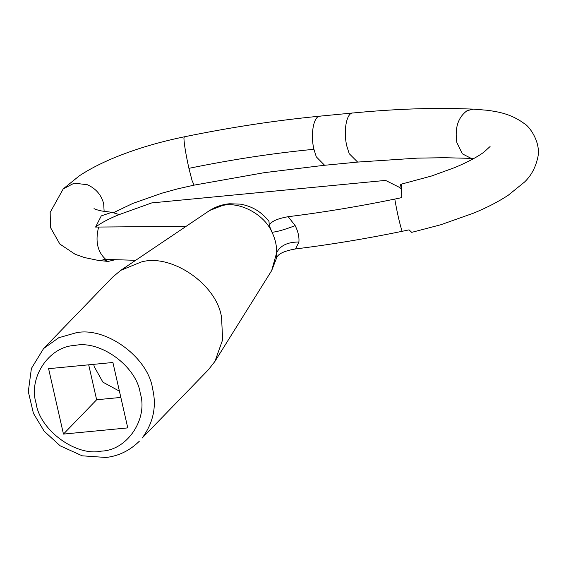 <?xml version="1.0" encoding="UTF-8"?>
<svg xmlns="http://www.w3.org/2000/svg" width="566" height="566" viewBox="0 0 566 566"><rect width="100%" height="100%" fill="white"/><g stroke="black" fill="none" stroke-linecap="round" stroke-linejoin="round"><path stroke-width="0.85" d="M119.419 391.156L102.913 382.163L94.189 366.577L93.772 364.334M43.596 348.557L112.535 277.234L120.77 270.336L140.899 262.122C170.585 252.91 217.082 284.104 221.568 317.646L222.643 339.791L214.953 361.37L208.338 369.831L142.186 438.027C153.308 422.816 156.789 406.459 152.629 388.969C148.342 357.238 105.446 326.172 75.844 332.843L58.737 337.739L43.596 348.557L31.399 368.459L28.3 391.622L33.415 413.307L44.212 431.242L60.187 445.824L82.197 455.814L106.04 457.477C118.754 455.998 129.876 450.557 139.399 441.155M120.77 270.336L209.554 210.559L222.162 205.592C239.248 201.05 264.343 214.203 272.013 232.279C275.246 238.93 276.795 245.743 276.661 252.726L271.673 270.59L214.953 361.37M401.733 189.327L399.872 187.579L400.487 184.898L400.961 184.247L401.421 184.976L401.74 197.612L394.785 199.083C358.596 206.512 323.066 212.384 288.193 216.693L295.176 225.636C298.105 231.536 299.343 236.998 298.898 242.015C287.613 242.022 280.198 245.594 276.661 252.726L276.611 257.792C278.019 253.851 284.323 250.901 295.523 248.941C330.395 244.632 365.919 238.76 402.108 231.324L409.062 229.853L411.723 232.357L440.822 224.744L473.883 213.028C487.036 207.581 498.497 201.645 508.275 195.22L524.498 182.075C531.057 175.863 535.457 167.791 537.7 157.85C541.443 142.901 529.493 126.197 524.095 123.452C510.327 113.398 497.436 111.792 487.835 110.328L473.381 109.118L454.378 108.523C422.908 108 389.012 109.5 352.682 113.016M95.576 227.072L101.257 215.908L111.863 212.3L119.214 214.585C109.174 218.575 101.293 222.742 95.576 227.072L186.094 226.343M114.615 259.879L108.014 261.442L102.899 259.32L135.656 260.31M298.898 242.015L295.523 248.941M295.176 225.636C284.79 229.605 277.071 231.819 272.013 232.279L269.282 225.551C270.682 221.617 276.986 218.667 288.193 216.693M88.699 364.822L96.637 399.759L63.463 434.087L127.76 427.896L112.903 362.488L48.598 368.678L63.463 434.087M96.637 399.759L120.841 397.431M269.282 225.551L268.999 221.426C261.747 211.988 252.231 206.236 240.444 204.156L229.662 203.76C222.671 204.319 215.971 206.583 209.554 210.559M119.214 214.585L151.738 202.911L385.559 180.405L399.872 187.579M357.457 162.109L324.594 165.272L316.302 156.846L313.932 149.297C310.154 133.894 313.84 115.131 320.434 116.15M357.62 162.074L349.201 153.669L346.831 146.127C343.067 130.739 346.689 111.962 353.255 113.002M74.846 345.465C100.062 339.784 136.597 366.244 140.255 393.278C148.292 418.691 127.456 450.218 101.519 451.116C76.304 456.797 39.762 430.33 36.111 403.296C28.074 377.89 48.909 346.364 74.846 345.465M313.932 149.297C273.583 153.167 231.911 159.52 188.917 168.343L192.086 180.625L194.088 185.139L177.823 188.818L161.812 193.204L132.784 203.442L113.745 212.554M188.917 168.343C185.754 153.902 184.084 143.771 183.915 137.955L184.367 136.894M104.13 211.415L103.684 203.774C101.349 194.909 95.909 188.563 87.362 184.742L74.217 183.136L63.258 188.867L50.169 212.413L50.487 227.518L59.84 244.052L75.136 254.261L84.539 257.565L97.784 260.318L108.014 261.442M473.813 158.501L471.153 158.367L462.351 153.832L456.868 142.554C454.618 128.029 458.007 117.417 467.035 110.71L473.339 109.118M394.785 199.083C397.141 212.604 399.582 223.351 402.108 231.324M105.906 259.504C97.543 252.082 95.102 241.328 98.583 227.263M352.703 112.995L319.882 116.15M324.608 165.251L264.343 172.658L194.088 185.139M63.258 188.867L79.382 175.785C89.159 169.347 100.635 163.397 113.801 157.942C134.857 149.205 158.324 142.172 184.205 136.838C230.765 127.279 275.989 120.388 319.875 116.171M471.153 158.367L444.657 157.716L417.425 158.126L357.479 162.088M490.078 146.53L484.008 152.063C477.612 156.853 467.94 161.996 455 167.486L431.582 175.998L400.961 184.247M111.863 212.3L102.057 211.054C98.399 210.319 95.718 209.512 94.013 208.621L94.013 208.621M271.673 270.59L276.852 257.325"/></g></svg>
